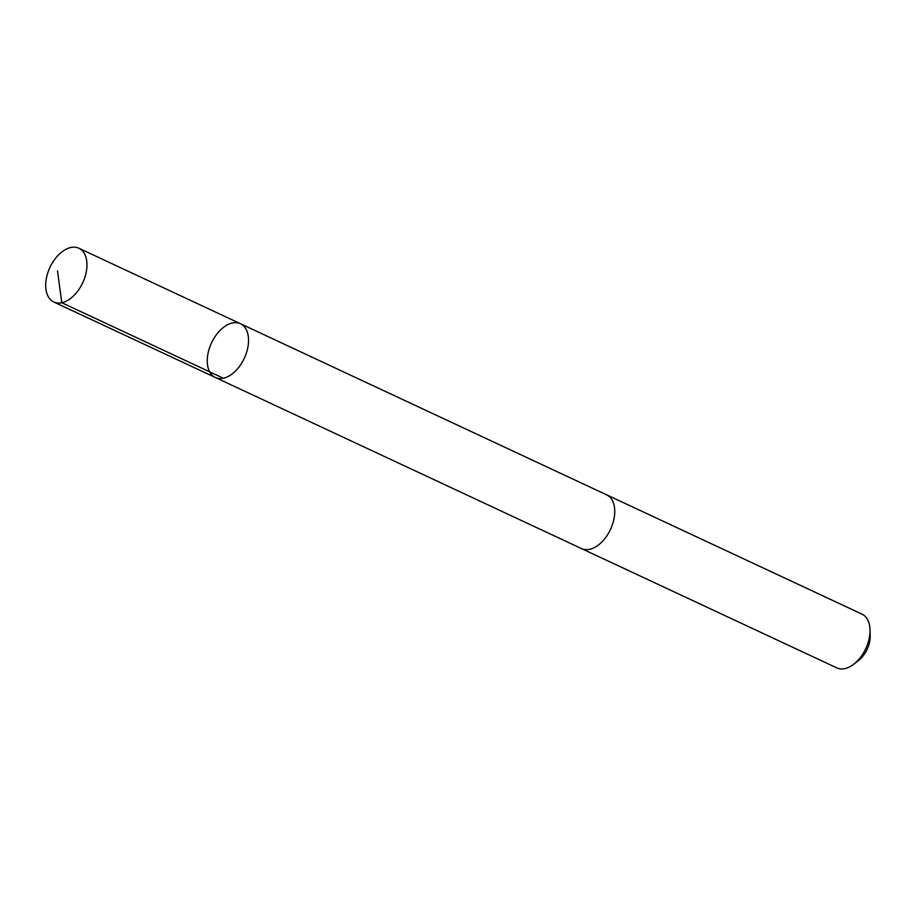 <?xml version="1.0" encoding="UTF-8"?>
<svg xmlns="http://www.w3.org/2000/svg" width="916" height="916" viewBox="0 0 916 916"><rect width="100%" height="100%" fill="white"/><g stroke="black" fill="none" stroke-linecap="round" stroke-linejoin="round"><path stroke-width="1.37" d="M240.461 323.726L606.655 494.846A29.655 18.102 115 0 1 602.694 541.093A29.655 18.102 115 0 1 581.545 548.592L215.34 377.484A29.667 18.102 -65 0 0 244.297 358.27A29.667 18.102 -65 0 0 240.461 323.726A29.667 18.102 -65 0 0 219.302 331.226A29.667 18.102 -65 0 0 215.34 377.484A29.667 18.102 -65 0 0 244.297 358.27A29.667 18.102 -65 0 0 240.461 323.726L78.891 248.236A29.678 18.102 115 0 1 74.917 294.494A29.678 18.102 115 0 1 53.769 301.994A29.678 18.102 115 0 1 57.731 255.736A29.678 18.102 115 0 1 78.891 248.236M606.186 494.629A29.678 18.102 115 0 1 606.667 494.835A29.678 18.102 115 0 1 602.694 541.093A29.678 18.102 115 0 1 581.545 548.604A29.678 18.102 115 0 1 581.076 548.375M606.667 494.835L861.933 614.109A29.678 18.102 115 0 1 870.017 629.75A29.678 18.102 115 0 1 857.96 660.367A29.678 18.102 115 0 1 853.987 664.043A29.678 18.102 115 0 1 836.8 667.878L581.545 548.604M870.017 629.75L870.2 635.864A21.102 12.881 115 0 1 861.624 657.654A21.102 12.881 115 0 1 858.796 660.264L853.987 664.043M223.378 378.228L61.807 302.738L57.502 270.987M215.34 377.484L53.769 301.994"/></g></svg>
